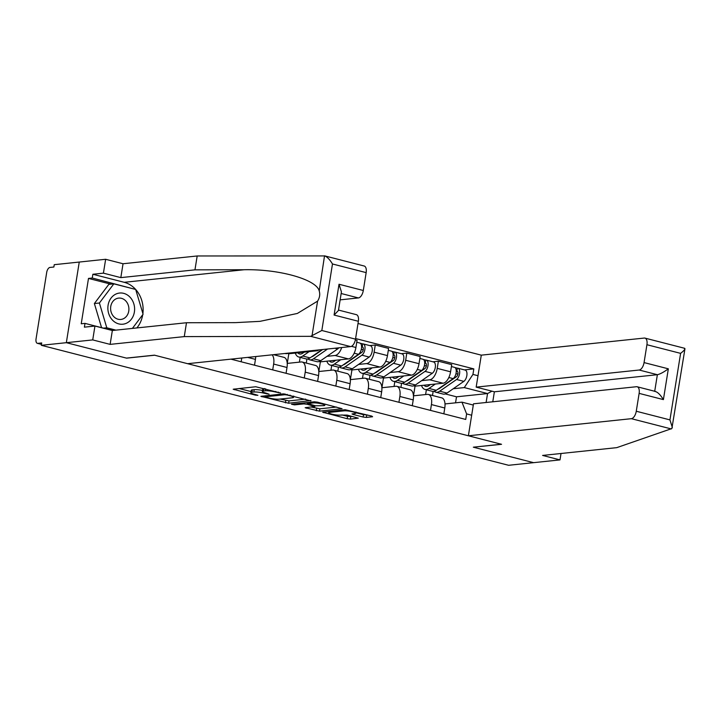 <?xml version="1.0" encoding="UTF-8"?>
<svg xmlns="http://www.w3.org/2000/svg" width="721" height="721" viewBox="0 0 721 721"><rect width="100%" height="100%" fill="white"/><g stroke="black" fill="none" stroke-linecap="round" stroke-linejoin="round"><path stroke-width="1.08" d="M280.586 392.999L255.748 386.753L233.189 389.223L255.387 395.144L257.893 395.315L254.387 394.261A7.571 1.199 -170.9 0 1 250.854 392.648A7.571 1.199 -170.9 0 1 251.98 392.215L253.828 392.017A7.571 1.199 -170.9 0 1 264.129 393.233L269.113 394.207L265.86 393.053A7.571 1.199 -170.9 0 1 262.327 391.44A7.571 1.199 -170.9 0 1 263.453 391.007L265.301 390.818A7.571 1.199 -170.9 0 1 275.602 392.035L280.586 392.999M363.141 417.035L366.367 417.414L372.595 416.756L371.838 416.125L345.197 409.726L322.638 412.187L347.171 418.712L350.388 419.09L358.265 418.162L347.134 415.089L340.186 415.098A6.327 1 -170.9 0 1 333.084 414.422A6.327 1 -170.9 0 1 328.623 412.727A6.327 1 -170.9 0 1 329.56 412.367L344.178 410.835A6.327 1 -170.9 0 1 351.28 411.511A6.327 1 -170.9 0 1 355.741 413.205A6.327 1 -170.9 0 1 354.804 413.566L352.01 413.953L353.119 414.458L363.141 417.035L363.519 414.683L367.44 414.99M110.845 284.155L88.494 278.414L81.23 323.783L84.997 323.387L84.393 327.154L94.947 326.045L112.35 330.506L186.487 322.738L235.605 322.629L259.966 321.35L297.349 313.455L317.573 301.144C319.7 297.773 320.241 294.357 319.214 290.905L324.531 255.829L364.186 266.013A7.237 3.614 104.4 0 1 366.16 272.619L332.48 263.976C329.903 259.722 327.352 257.036 324.82 255.919L197.184 255.973L123.039 263.751L105.645 259.281L79.256 262.056L66.341 342.682L126.617 358.157L154.645 355.219L501.347 444.244L473.327 447.182L533.603 462.666L508.593 465.288L41.331 345.305L41.71 342.953L37.807 343.358L41.494 344.305M41.476 344.386L37.366 343.331A4.822 2.406 -75.6 0 1 36.05 338.924L46.703 272.403A4.822 2.406 -75.6 0 1 49.974 267.437L53.868 267.022L54.246 264.679L79.256 262.056L66.341 342.682L41.331 345.305M310.841 400.903L283.443 393.864L260.885 396.334L288.643 403.228L310.904 400.534M317.537 402.174L342.069 408.699L319.511 411.159L305.163 407.698L314.87 406.491L307.119 404.274L303.901 403.895L294.519 404.878L291.5 404.256L314.32 401.795L317.537 402.174M639.167 370.026A7.237 3.614 -75.6 0 0 644.06 362.582L668.34 368.819C663.753 372.153 660.103 374.118 657.372 374.704L639.167 370.026L476.166 387.123L481.295 355.156L358.013 323.495M241.76 358.004L241.165 361.771M254.513 365.205L255.441 359.382A11.094 5.543 -75.6 0 0 255.694 356.544M272.105 354.822A11.094 5.543 104.4 0 1 273.647 364.06L272.718 369.873M286.066 373.307L287.003 367.485A11.094 5.543 -75.6 0 0 283.975 357.355L273.547 354.678M287.219 363.42L301.153 361.96A11.094 5.543 104.4 0 1 302.18 362.023A11.094 5.543 104.4 0 1 305.208 372.162L304.271 377.975M317.619 381.409L318.556 375.587A11.094 5.543 -75.6 0 0 315.528 365.457L302.18 362.023M287.264 363.411L288.815 353.75L316.843 350.812A11.094 5.543 -75.6 0 0 318.979 349.91M318.781 371.522L332.714 370.062A11.094 5.543 104.4 0 1 333.733 370.134A11.094 5.543 104.4 0 1 336.761 380.264L335.824 386.086M306.93 358.995L306.272 363.078M341.709 347.522A11.094 5.543 104.4 0 1 335.049 355.489L327.01 356.327M299.386 362.14L300.152 357.364M349.18 389.511L350.109 383.698A11.094 5.543 -75.6 0 0 347.089 373.559L333.733 370.134M318.826 371.513L320.367 361.852L348.396 358.914A11.094 5.543 -75.6 0 0 355.913 347.495L357.057 340.321L355.363 339.888M350.334 379.625L364.267 378.165A11.094 5.543 104.4 0 1 365.295 378.237A11.094 5.543 104.4 0 1 368.314 388.367L367.386 394.189M338.482 367.097L337.834 371.18M369.72 345.584L375.262 344.999L374.118 352.172A11.094 5.543 104.4 0 1 366.601 363.591L358.562 364.429M330.939 370.243L331.705 365.466M380.733 397.613L381.661 391.8A11.094 5.543 -75.6 0 0 378.642 381.661L365.295 378.237M350.379 379.616L351.929 369.954L379.949 367.016A11.094 5.543 -75.6 0 0 387.465 355.597L388.61 348.423L375.262 344.999M381.887 387.727L395.82 386.267A11.094 5.543 104.4 0 1 396.847 386.339A11.094 5.543 104.4 0 1 399.867 396.469L398.938 402.291M370.044 375.208L369.386 379.282M401.282 353.687L406.815 353.101L405.671 360.275A11.094 5.543 104.4 0 1 398.154 371.694L390.115 372.532M362.492 378.345L363.258 373.568M412.286 405.716L413.223 399.903A11.094 5.543 -75.6 0 0 410.195 389.764L396.847 386.339M381.932 387.718L383.482 378.056L411.511 375.118A11.094 5.543 -75.6 0 0 419.018 363.699L420.172 356.535L406.815 353.101M413.448 395.829L427.382 394.369A11.094 5.543 104.4 0 1 428.4 394.441A11.094 5.543 104.4 0 1 431.428 404.571L430.491 410.393M401.597 383.311L400.939 387.384M432.834 361.789L438.377 361.203L437.223 368.377A11.094 5.543 104.4 0 1 429.716 379.796L421.677 380.634M394.054 386.447L394.811 381.67M443.848 413.818L444.776 408.005A11.094 5.543 -75.6 0 0 441.757 397.866L428.4 394.441M413.493 395.82L415.035 386.159L443.064 383.221A11.094 5.543 -75.6 0 0 450.571 371.802L451.725 364.637L438.377 361.203M415.035 386.159L413.746 385.834M383.482 378.056L382.193 377.723M351.929 369.954L350.64 369.621M320.367 361.852L319.079 361.518M288.815 353.75L287.526 353.416M486.116 402.489L487.549 393.558L464.288 387.583L472.94 374.424L473.823 368.9L355.597 338.546M472.94 374.424L477.996 375.722M471.669 415.215L466.613 413.917L461.954 402.156L473.3 405.067M230.918 359.148L465.73 419.442L466.613 413.917M455.546 402.823L456.51 396.811L487.549 393.558L491.965 391.179M445.001 403.931L461.954 402.156M464.288 387.583L453.23 388.736M456.51 396.811L445.308 393.936M433.15 391.413L432.501 395.487M464.387 369.891L473.823 368.9M425.606 394.549L426.372 389.773M262.327 391.44L262.705 389.097A7.571 1.199 -170.9 0 1 263.832 388.655L264.589 388.583M262.489 390.431A7.571 1.199 -170.9 0 0 254.207 389.664L253.828 392.017M250.854 392.648L251.232 390.295A7.571 1.199 -170.9 0 1 252.359 389.863L254.207 389.664M239.075 388.502L251.025 391.575M280.172 399.055L289.013 400.885L305.686 399.137M287.12 394.991L284.867 394.72L265.373 396.766L268.78 397.956A7.571 1.199 -170.9 0 0 279.081 399.173L292.402 397.776A7.571 1.199 -170.9 0 0 293.528 397.343A7.571 1.199 -170.9 0 0 289.995 395.73L287.12 394.991L287.219 394.387M336.563 407.059L319.89 408.807L319.511 411.159M311.048 406.986L319.89 408.807M323.864 405.644A6.327 1 -170.9 0 0 324.801 405.283A6.327 1 -170.9 0 0 320.349 403.589A6.327 1 -170.9 0 0 313.238 402.913L307.741 403.589L315.501 405.806L323.864 405.644M355.823 412.709L363.519 414.683M341.925 414.917L347.549 416.359L352.758 416.531M310.679 336.337L321.827 330.497L355.507 339.149A7.237 3.614 104.4 0 1 350.604 346.594L310.679 336.337L184.27 336.608L110.124 344.377L92.73 339.915L66.341 342.682L126.418 358.103L154.438 355.165L187.613 363.69L350.604 346.594M186.487 322.738L184.27 336.608M94.947 326.045L92.73 339.915M112.35 330.506L110.124 344.377M366.16 272.619L363.303 290.491A7.237 3.614 104.4 0 1 358.4 297.935L341.159 293.51M340.15 299.846L358.4 297.935M88.494 278.414L92.261 278.018L92.865 274.259L103.418 273.151L105.645 259.281M123.039 263.751L120.822 277.621L103.418 273.151M197.184 255.973L194.958 269.843L120.822 277.621M319.214 290.905C316.465 279.469 279.072 268.942 244.077 269.744L194.958 269.843M338.51 310.075L356.399 314.671A7.237 3.614 104.4 0 1 358.364 321.278L355.507 339.149M92.865 274.259L124.219 282.308A27.128 23.099 -96 0 1 135.647 289.445M135.692 289.491A27.128 23.099 -96 0 1 142.884 313.581M142.722 314.707A27.128 23.099 -96 0 1 136.864 327.938M84.997 323.387L112.62 330.479M134.98 289.274L92.261 278.018M134.115 289.049L134.89 288.968M358.364 321.278L334.093 315.05L338.437 310.508L341.421 291.879L339.023 284.254L363.303 290.491M684.211 348.315L684.95 348.82L671.873 428.553L616.743 447.651L542.598 455.429L559.992 459.899L561.019 453.5M468.38 435.781L631.371 418.685A7.237 3.614 -75.6 0 0 636.264 411.24L639.13 393.378A7.237 3.614 -75.6 0 0 637.157 386.762A7.237 3.614 -75.6 0 0 636.49 386.717L473.499 403.814L468.38 435.781L501.555 444.298L473.535 447.164M559.992 459.899L533.603 462.666L473.526 447.236M644.06 362.582L646.926 344.719A7.237 3.614 -75.6 0 0 644.953 338.104A7.237 3.614 -75.6 0 0 644.286 338.059L481.295 355.156M654.713 391.269L657.372 374.704L494.372 391.8L492.776 401.786M494.372 391.8L476.166 387.123M654.695 391.395C657.282 391.701 660.184 394.441 663.401 399.605L639.13 393.378M636.264 411.24L669.944 419.892L672.351 427.508M684.725 348.333C685.419 348.982 684.049 350.658 680.606 353.362L646.926 344.719M108.087 305.244A15.673 13.348 84 0 0 118.794 323.9A15.673 13.348 84 0 0 134.385 312.004A15.673 13.348 84 0 0 123.688 293.348A15.673 13.348 84 0 0 108.087 305.244M110.755 306.47A10.725 9.139 84 0 0 120.867 319.448A10.725 9.139 84 0 0 128.753 311.093A10.725 9.139 84 0 0 118.632 298.106A10.725 9.139 84 0 0 110.755 306.47M101.571 327.649L94.37 303.541L108.817 284.371L113.837 283.84L135.683 289.454L143.082 314.23L132.403 328.406M115.901 330.137L106.798 327.803L99.399 303.018L113.837 283.84M103.509 328.145L106.798 327.803M94.37 303.541L99.399 303.018M284.993 353.47L285.228 353.533A14.465 7.228 -75.6 0 0 288.229 353.137M322.684 349.523L313.41 355.967A11.329 5.66 -75.6 0 1 311.733 356.742M307.894 358.896A14.465 7.228 -75.6 0 0 309.507 359.77A14.465 7.228 -75.6 0 0 313.491 358.788L327.577 349.009M309.507 359.77L316.789 361.636A14.465 7.228 -75.6 0 0 320.773 360.653L337.635 348.955A6.029 3.01 -75.6 0 0 338.753 347.837M304.235 352.136L302.685 353.209A11.329 5.66 104.4 0 1 299.566 353.975A11.329 5.66 104.4 0 1 297.827 352.803M295.277 353.074A14.465 7.228 -75.6 0 0 298.782 357.012L306.065 358.887A14.465 7.228 -75.6 0 0 310.048 357.904L322.026 349.586M298.782 357.012A14.465 7.228 -75.6 0 0 302.766 356.03L309.129 351.623M343.286 364.844A11.329 5.66 -75.6 0 0 344.962 364.069L361.825 352.362A2.893 1.442 -75.6 0 0 363.285 349.379A2.893 1.442 -75.6 0 0 362.465 346.954A2.893 1.442 -75.6 0 0 362.203 346.936L362.69 343.881A6.029 3.01 -75.6 0 1 363.249 343.917L370.531 345.792A6.029 3.01 -75.6 0 1 372.234 350.839A6.029 3.01 -75.6 0 1 369.188 357.057L352.326 368.755A14.465 7.228 -75.6 0 1 348.342 369.738L341.06 367.872A14.465 7.228 -75.6 0 0 345.044 366.89L361.906 355.183A6.029 3.01 -75.6 0 0 364.952 348.964A6.029 3.01 -75.6 0 0 363.249 343.917M339.447 366.998A14.465 7.228 -75.6 0 0 341.06 367.872M361.212 349.676L363.276 349.46M361.591 346.774L362.708 347.062M335.797 360.239L334.238 361.311A11.329 5.66 104.4 0 1 331.119 362.077A11.329 5.66 104.4 0 1 329.389 360.906M326.838 361.176A14.465 7.228 -75.6 0 0 330.335 365.114L337.617 366.989A14.465 7.228 -75.6 0 0 341.61 366.007L358.472 354.299A6.029 3.01 -75.6 0 0 361.518 348.081A6.029 3.01 -75.6 0 0 359.806 343.034L356.751 342.25M330.335 365.114A14.465 7.228 -75.6 0 0 334.328 364.132L340.682 359.725M360.311 343.268L362.69 343.881M374.839 372.946A11.329 5.66 -75.6 0 0 376.515 372.171L393.378 360.464A2.893 1.442 -75.6 0 0 394.838 357.481A2.893 1.442 -75.6 0 0 394.026 355.056A2.893 1.442 -75.6 0 0 393.756 355.038L394.243 351.983A6.029 3.01 -75.6 0 1 394.802 352.019L402.084 353.894A6.029 3.01 -75.6 0 1 403.787 358.941A6.029 3.01 -75.6 0 1 400.75 365.159L383.887 376.858A14.465 7.228 -75.6 0 1 379.895 377.84L372.613 375.974A14.465 7.228 -75.6 0 0 376.605 374.992L393.468 363.285A6.029 3.01 -75.6 0 0 396.505 357.066A6.029 3.01 -75.6 0 0 394.802 352.019M371.009 375.1A14.465 7.228 -75.6 0 0 372.613 375.974M392.765 357.778L394.829 357.562M393.143 354.876L394.27 355.165M367.35 368.341L365.799 369.413A11.329 5.66 104.4 0 1 362.672 370.188A11.329 5.66 104.4 0 1 360.942 369.008M358.391 369.278A14.465 7.228 -75.6 0 0 361.897 373.217L369.179 375.091A14.465 7.228 -75.6 0 0 373.163 374.109L390.025 362.402A6.029 3.01 -75.6 0 0 393.071 356.183A6.029 3.01 -75.6 0 0 391.368 351.136L388.304 350.352M361.897 373.217A14.465 7.228 -75.6 0 0 365.88 372.234L372.243 367.827M391.873 351.37L394.243 351.983M406.401 381.048A11.329 5.66 -75.6 0 0 408.077 380.273L424.939 368.566A2.893 1.442 -75.6 0 0 426.399 365.583A2.893 1.442 -75.6 0 0 425.579 363.159A2.893 1.442 -75.6 0 0 425.309 363.141L425.796 360.085A6.029 3.01 -75.6 0 1 426.354 360.121L433.636 361.996A6.029 3.01 -75.6 0 1 435.349 367.043A6.029 3.01 -75.6 0 1 432.303 373.262L415.44 384.96A14.465 7.228 -75.6 0 1 411.457 385.942L404.175 384.077A14.465 7.228 -75.6 0 0 408.158 383.094L425.02 371.387A6.029 3.01 -75.6 0 0 428.067 365.168A6.029 3.01 -75.6 0 0 426.354 360.121M402.561 383.202A14.465 7.228 -75.6 0 0 404.175 384.077M424.327 365.88L426.39 365.664M424.696 362.987L425.823 363.276M398.902 376.443L397.352 377.516A11.329 5.66 104.4 0 1 394.225 378.291A11.329 5.66 104.4 0 1 392.494 377.11M389.944 377.38A14.465 7.228 -75.6 0 0 393.45 381.319L400.732 383.193A14.465 7.228 -75.6 0 0 404.715 382.211L421.578 370.504A6.029 3.01 -75.6 0 0 424.624 364.285A6.029 3.01 -75.6 0 0 422.921 359.238L419.856 358.454M393.45 381.319A14.465 7.228 -75.6 0 0 397.433 380.346L403.796 375.929M423.425 359.473L425.796 360.085M437.953 389.151A11.329 5.66 -75.6 0 0 439.63 388.376L456.492 376.668A2.893 1.442 -75.6 0 0 457.952 373.685A2.893 1.442 -75.6 0 0 457.132 371.261A2.893 1.442 -75.6 0 0 456.862 371.243L457.357 368.188A6.029 3.01 -75.6 0 1 457.916 368.224L465.198 370.098A6.029 3.01 -75.6 0 1 466.902 375.145A6.029 3.01 -75.6 0 1 463.855 381.364L446.993 393.071A14.465 7.228 -75.6 0 1 443.009 394.045L435.727 392.179A14.465 7.228 -75.6 0 0 439.711 391.197L456.573 379.489A6.029 3.01 -75.6 0 0 459.619 373.271A6.029 3.01 -75.6 0 0 457.916 368.224M434.114 391.305A14.465 7.228 -75.6 0 0 435.727 392.179M455.879 373.983L457.943 373.766M456.258 371.09L457.375 371.378M430.464 384.545L428.905 385.618A11.329 5.66 104.4 0 1 425.787 386.393A11.329 5.66 104.4 0 1 424.056 385.212M421.506 385.483A14.465 7.228 -75.6 0 0 425.002 389.43L432.285 391.296A14.465 7.228 -75.6 0 0 436.277 390.313L453.139 378.606A6.029 3.01 -75.6 0 0 456.186 372.387A6.029 3.01 -75.6 0 0 454.473 367.34L451.418 366.556M425.002 389.43A14.465 7.228 -75.6 0 0 428.995 388.448L435.349 384.032M454.978 367.575L457.357 368.188M419.018 363.699L405.671 360.275M387.465 355.597L374.118 352.172M355.913 347.495L351.433 346.341M450.571 371.802L437.223 368.377M443.064 383.221L429.716 379.796M411.511 375.118L398.154 371.694M413.223 399.903L399.867 396.469M379.949 367.016L366.601 363.591M381.661 391.8L368.314 388.367M348.396 358.914L335.049 355.489M350.109 383.698L336.761 380.264M316.843 350.812L314.969 350.334M318.556 375.587L305.208 372.162M287.003 367.485L273.647 364.06M255.441 359.382L247.663 357.391M444.776 408.005L431.428 404.571M275.701 391.431L275.602 392.035M265.616 388.844L265.301 390.818M263.832 388.655L263.453 391.007M266.959 393.342L266.86 393.936M264.237 392.584L264.129 393.233M252.359 389.863L251.98 392.215M255.486 394.54L255.387 395.144M234.415 388.998L234.298 389.728M278.432 392.134L278.333 392.738M289.013 400.885L288.643 403.228M285.795 400.497L285.417 402.85M262.111 396.108L261.993 396.838M284.993 393.936L284.867 394.72M265.544 395.748L265.373 396.766M290.094 395.126L289.995 395.73M316.672 408.428L316.294 410.781M306.389 407.473L306.272 408.203M313.869 405.382L313.77 405.986M307.398 402.525L307.119 404.274M304.064 402.868L303.901 403.895M294.691 403.859L294.519 404.878M313.41 401.894L313.238 402.913M308.255 402.435L308.092 403.454M353.236 413.728L353.119 414.458M344.341 409.816L344.178 410.835M329.722 411.349L329.56 412.367M350.767 416.738L350.388 419.09M347.549 416.359L347.171 418.712M323.855 411.961L323.738 412.691M366.737 415.062L366.367 417.414M311.968 336.13L317.573 301.144M332.48 263.976L321.827 330.497M334.093 315.05L339.023 284.254M124.219 282.308L244.077 269.744M669.944 419.892L680.606 353.362M668.34 368.819L663.401 399.605M671.296 428.941L631.371 418.685M313.491 358.788L320.773 360.653M334.877 348.243L337.635 348.955M302.766 356.03L310.048 357.904M345.044 366.89L352.326 368.755M361.906 355.183L369.188 357.057M334.328 364.132L341.61 366.007M354.173 353.2L358.472 354.299M376.605 374.992L383.887 376.858M393.468 363.285L400.75 365.159M365.88 372.234L373.163 374.109M385.726 361.302L390.025 362.402M408.158 383.094L415.44 384.96M425.02 371.387L432.303 373.262M397.433 380.346L404.715 382.211M417.279 369.404L421.578 370.504M439.711 391.197L446.993 393.071M456.573 379.489L463.855 381.364M428.995 388.448L436.277 390.313M448.832 377.507L453.139 378.606M265.301 395.766L265.13 396.865M293.735 396.063L293.528 397.343M315.005 405.671L314.87 406.491M324.991 404.093L324.801 405.283M307.921 402.471L307.741 403.589M355.931 412.033L355.741 413.205M328.83 411.439L328.623 412.727M637.157 386.762L655.47 391.467M644.953 338.104L684.608 348.288"/></g></svg>

